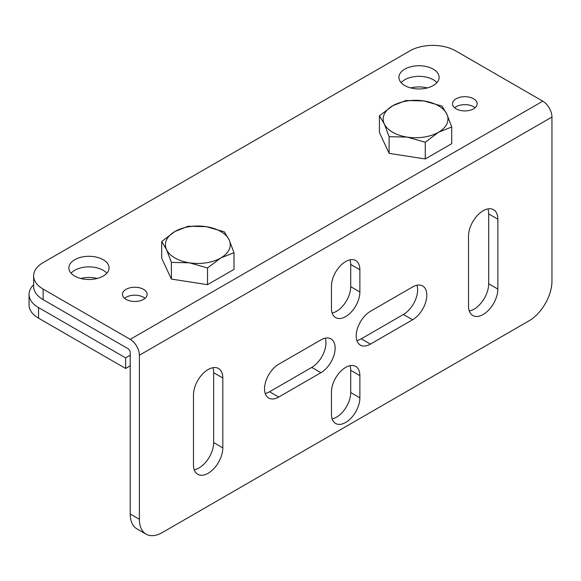 <?xml version="1.0" encoding="UTF-8"?>
<svg xmlns="http://www.w3.org/2000/svg" width="581" height="581" viewBox="0 0 581 581"><rect width="100%" height="100%" fill="white"/><g stroke="black" fill="none" stroke-linecap="round" stroke-linejoin="round"><path stroke-width="0.87" d="M43.125 299.651L127.929 348.615A3.239 1.874 60 0 1 130.224 352.587L130.224 514.025L139.389 519.32A32.413 18.715 120 0 0 146.107 534.157A32.413 18.715 120 0 0 162.31 532.552L529.03 320.828A32.413 18.715 120 0 0 551.95 281.131L551.95 117.042A12.964 7.488 -120 0 0 542.785 101.167L455.686 50.881A32.413 18.715 0 0 0 409.845 50.881L43.125 262.605A32.413 18.715 0 0 0 33.633 275.837A32.413 18.715 0 0 0 43.125 289.069L43.125 299.651A32.413 18.715 180 0 1 33.633 286.418L33.633 275.837M146.107 534.157L136.934 528.863A32.413 18.715 -60 0 1 130.224 514.025M350.031 365.681A20.095 11.605 -60 0 1 350.713 370.322L350.713 392.553A20.095 11.605 -60 0 1 332.143 418.886M350.031 259.816A20.095 11.605 -60 0 1 350.713 264.457L350.713 286.687A20.095 11.605 -60 0 1 332.143 313.028M325.273 338.157A20.095 11.605 -60 0 1 311.75 367.41L269.577 391.754A20.095 11.605 -60 0 1 265.219 393.482M416.955 285.227A20.095 11.605 -60 0 1 403.432 314.474L361.259 338.825A20.095 11.605 -60 0 1 356.901 340.553M212.871 367.7A20.742 11.976 -60 0 1 213.655 372.697L213.655 442.569A20.742 11.976 -60 0 1 194.265 469.804M487.909 208.906A20.742 11.976 -60 0 1 488.694 213.91L488.694 283.775A20.742 11.976 -60 0 1 469.303 311.009M71.085 273.186A20.095 11.605 180 0 1 103.178 270.281A20.095 11.605 180 0 1 106.853 273.186M401.13 82.64A20.095 11.605 180 0 1 433.223 79.728A20.095 11.605 180 0 1 436.897 82.64M139.389 519.32L139.389 355.231A12.964 7.488 -120 0 0 130.224 339.355L43.125 289.069M103.178 259.692A20.095 11.605 180 0 1 109.061 267.899A20.095 11.605 180 0 1 96.657 278.619A20.095 11.605 180 0 1 74.76 276.098A20.095 11.605 180 0 1 68.87 267.899A20.095 11.605 180 0 1 81.275 257.18A20.095 11.605 180 0 1 103.178 259.692M433.223 69.139A20.095 11.605 180 0 1 439.113 77.346A20.095 11.605 180 0 1 426.708 88.065A20.095 11.605 180 0 1 404.804 85.552A20.095 11.605 180 0 1 398.915 77.346A20.095 11.605 180 0 1 411.326 66.626A20.095 11.605 180 0 1 433.223 69.139M143.514 299.389A12.317 7.11 0 0 0 147.124 294.364A12.317 7.11 0 0 0 139.52 287.791A12.317 7.11 0 0 0 126.099 289.331A12.317 7.11 0 0 0 122.489 294.364A12.317 7.11 0 0 0 130.093 300.929A12.317 7.11 0 0 0 143.514 299.389M473.566 108.836A12.317 7.11 180 0 1 460.137 110.383A12.317 7.11 180 0 1 452.534 103.81A12.317 7.11 180 0 1 456.143 98.785A12.317 7.11 180 0 1 469.571 97.238A12.317 7.11 180 0 1 477.168 103.81A12.317 7.11 180 0 1 473.566 108.836M359.879 397.84A20.095 11.605 -60 0 1 351.106 418.066A20.095 11.605 -60 0 1 335.622 423.455A20.095 11.605 -60 0 1 331.46 414.253L331.46 392.022A20.095 11.605 -60 0 1 340.234 371.796A20.095 11.605 -60 0 1 355.717 366.415A20.095 11.605 -60 0 1 359.879 375.609L359.879 397.84L350.713 392.553M331.46 286.157A20.095 11.605 -60 0 1 340.234 265.931A20.095 11.605 -60 0 1 355.717 260.549A20.095 11.605 -60 0 1 359.879 269.751L359.879 291.982A20.095 11.605 -60 0 1 351.106 312.208A20.095 11.605 -60 0 1 335.622 317.589A20.095 11.605 -60 0 1 331.46 308.388L331.46 286.157M278.742 397.048A20.095 11.605 -60 0 1 268.698 398.043A20.095 11.605 -60 0 1 265.619 381.942A20.095 11.605 -60 0 1 278.742 364.229L320.915 339.885A20.095 11.605 -60 0 1 330.967 338.89A20.095 11.605 -60 0 1 334.046 354.991A20.095 11.605 -60 0 1 320.915 372.697L278.742 397.048L269.577 391.754M412.597 286.949A20.095 11.605 -60 0 1 422.648 285.954A20.095 11.605 -60 0 1 425.728 302.062A20.095 11.605 -60 0 1 412.597 319.768L370.424 344.119A20.095 11.605 -60 0 1 360.373 345.114A20.095 11.605 -60 0 1 357.293 329.013A20.095 11.605 -60 0 1 370.424 311.3L412.597 286.949M222.821 447.864A20.742 11.976 -60 0 1 213.764 468.736A20.742 11.976 -60 0 1 197.78 474.299A20.742 11.976 -60 0 1 193.48 464.8L193.48 394.927A20.742 11.976 -60 0 1 202.537 374.055A20.742 11.976 -60 0 1 218.521 368.499A20.742 11.976 -60 0 1 222.821 377.991L222.821 447.864L213.655 442.569M497.859 289.069A20.742 11.976 -60 0 1 488.803 309.949A20.742 11.976 -60 0 1 472.818 315.505A20.742 11.976 -60 0 1 468.518 306.005L468.518 236.14A20.742 11.976 -60 0 1 477.575 215.26A20.742 11.976 -60 0 1 493.559 209.705A20.742 11.976 -60 0 1 497.859 219.204L497.859 289.069L488.694 283.775M145.025 298.329A12.317 7.11 0 0 0 126.099 297.276A12.317 7.11 180 0 0 124.588 298.329M454.632 107.783A12.317 7.11 180 0 1 456.143 106.722A12.317 7.11 0 0 1 475.076 107.783M161.685 241.507L161.685 258.204L171.373 279.076L207.526 284.668L233.99 269.388L233.99 252.691L229.146 239.895L224.302 231.819L206.226 226.663L188.15 226.227L174.917 231.507L161.685 241.507L166.529 249.583L171.373 262.38L189.45 262.815L207.526 267.972L220.758 257.971L233.99 252.691M171.373 279.076L171.373 262.38M207.526 284.668L207.526 267.972M166.529 249.583A32.413 18.715 0 0 0 189.45 262.815A32.413 18.715 0 0 0 220.758 257.971A32.413 18.715 0 0 0 229.146 239.895A32.413 18.715 0 0 0 206.226 226.663A32.413 18.715 0 0 0 174.917 231.507A32.413 18.715 0 0 0 166.529 249.583M379.422 115.801L379.422 132.49L389.11 153.362L425.263 158.954L451.727 143.674L451.727 126.985L446.883 114.181L442.039 106.112L423.963 100.949L405.887 100.52L392.654 105.793L379.422 115.801L384.266 123.869L389.11 136.673L407.187 137.101L425.263 142.265L438.495 132.257L451.727 126.985M389.11 153.362L389.11 136.673M425.263 158.954L425.263 142.265M384.266 123.869A32.413 18.715 0 0 0 407.187 137.101A32.413 18.715 0 0 0 438.495 132.257A32.413 18.715 0 0 0 446.883 114.181A32.413 18.715 0 0 0 423.963 100.949A32.413 18.715 0 0 0 392.654 105.793A32.413 18.715 0 0 0 384.266 123.869M130.224 355.231L125.641 357.881L38.542 307.596L38.542 318.177A32.413 18.715 180 0 1 29.05 304.945L29.05 294.364A32.413 18.715 0 0 0 38.542 307.596M33.633 284.77A32.413 18.715 0 0 0 29.05 294.364M80.744 278.481A20.095 11.605 180 0 1 97.194 278.481M410.789 87.934A20.095 11.605 180 0 1 427.238 87.934M38.542 318.177L125.641 368.463L125.641 357.881M130.224 365.819L125.641 368.463M542.785 101.167L130.224 339.355M551.95 117.042L139.389 355.231M350.713 370.322L359.879 375.609M350.713 264.457L359.879 269.751M350.713 286.687L359.879 291.982M311.75 367.41L320.915 372.697M403.432 314.474L412.597 319.768M361.259 338.825L370.424 344.119M213.655 372.697L222.821 377.991M488.694 213.91L497.859 219.204"/></g></svg>

